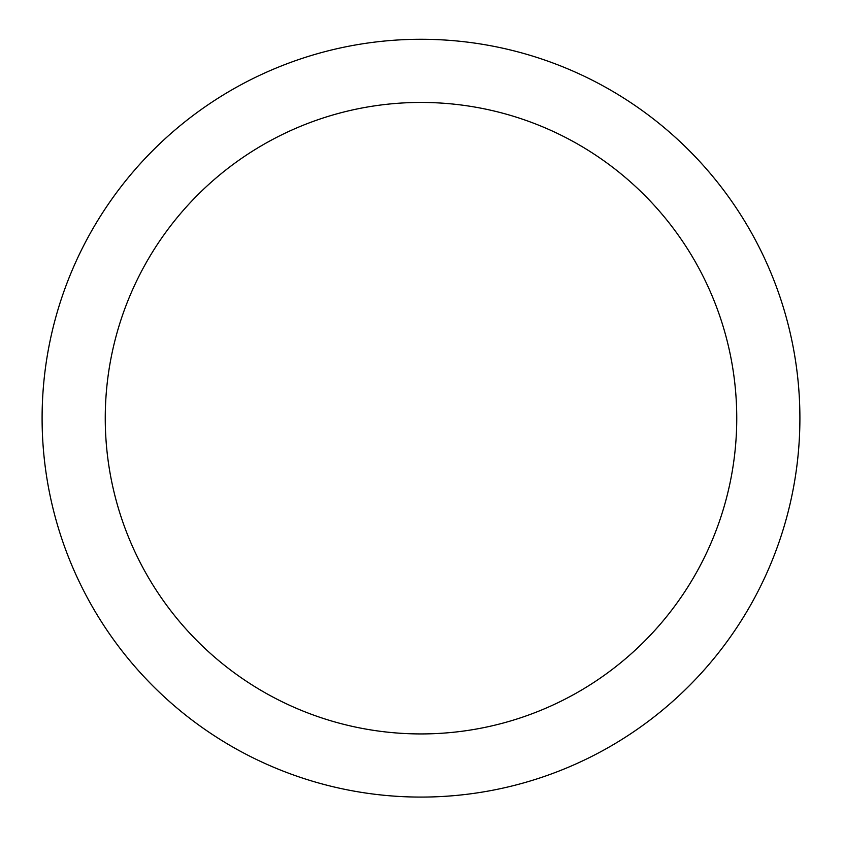 <?xml version="1.0" encoding="UTF-8"?>
<svg xmlns="http://www.w3.org/2000/svg" width="842" height="842" viewBox="0 0 842 842"><rect width="100%" height="100%" fill="white"/><g stroke="black" fill="none" stroke-linecap="round" stroke-linejoin="round"><path stroke-width="1.26" d="M736.75 418.179A315.75 315.75 0 0 0 263.125 144.74A315.75 315.75 0 0 0 263.125 691.629A315.75 315.75 0 0 0 736.75 418.179M799.9 418.179A378.9 378.9 0 0 0 231.55 90.041A378.9 378.9 0 0 0 231.55 746.317A378.9 378.9 0 0 0 799.9 418.179A378.9 378.9 0 0 0 231.55 90.041A378.9 378.9 0 0 0 231.55 746.317A378.9 378.9 0 0 0 799.9 418.179"/></g></svg>
